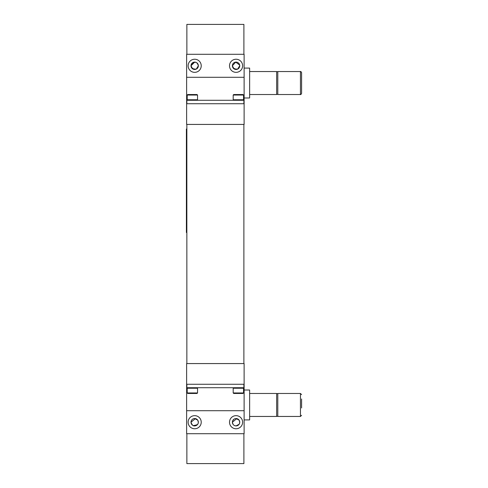 <?xml version="1.0" encoding="UTF-8"?>
<svg xmlns="http://www.w3.org/2000/svg" width="488" height="488" viewBox="0 0 488 488"><rect width="100%" height="100%" fill="white"/><g stroke="black" fill="none" stroke-linecap="round" stroke-linejoin="round"><path stroke-width="0.73" d="M243.884 124.428L243.884 363.572M186.855 124.428L186.855 363.572M197.658 67.948L196.81 68.79M194.688 69.467L191.625 67.844M191.29 67.222L191.009 66.093M192.065 63.196L193.236 62.403M193.931 62.19L196.036 62.372M197.658 63.635L198.354 65.788A3.678 3.678 0 0 0 194.675 62.11A3.678 3.678 0 0 0 190.997 65.788A3.678 3.678 0 0 0 194.675 69.467A3.678 3.678 0 0 0 198.354 65.788L196.304 69.089M194.688 62.11L190.997 65.788L191.18 66.941C191.473 67.649 191.473 67.649 191.18 66.941C191.473 67.649 191.473 67.649 191.18 66.941L190.997 65.788L192.607 68.832L196.109 69.18M188.124 65.788A6.551 6.551 0 0 0 194.675 72.346A6.551 6.551 0 0 0 201.227 65.788A6.551 6.551 0 0 0 194.675 59.237A6.551 6.551 0 0 0 188.124 65.788M229.512 65.788A6.551 6.551 0 0 0 236.064 72.346A6.551 6.551 0 0 0 242.621 65.788A6.551 6.551 0 0 0 236.064 59.237A6.551 6.551 0 0 0 229.512 65.788M239.456 67.228L238.211 68.784M236.064 69.467L233.014 67.844M232.678 67.216L232.404 66.118M236.07 62.11L237.4 62.36M239.053 63.641L239.748 65.788A3.678 3.678 0 0 0 236.064 62.11A3.678 3.678 0 0 0 232.386 65.788A3.678 3.678 0 0 0 236.064 69.467A3.678 3.678 0 0 0 239.748 65.788L237.589 69.137M244.116 103.731L244.116 77.287L186.629 77.287L186.629 124.428L244.116 124.428L244.116 103.731L186.629 103.731M244.116 77.287L244.116 54.296L186.629 54.296L186.629 77.287M239.669 65.056L235.71 62.128L232.386 65.77L233.99 68.826L237.491 69.18M190.997 65.788L194.078 62.159L191.107 64.904M198.28 65.056L196.743 62.745M242.621 422.212A6.551 6.551 0 0 0 236.064 415.654A6.551 6.551 0 0 0 229.512 422.212A6.551 6.551 0 0 0 236.064 428.763A6.551 6.551 0 0 0 242.621 422.212M201.227 422.212A6.551 6.551 0 0 0 194.675 415.654A6.551 6.551 0 0 0 188.124 422.212A6.551 6.551 0 0 0 194.675 428.763A6.551 6.551 0 0 0 201.227 422.212M198.067 423.645L198.354 422.212A3.678 3.678 0 0 0 194.675 418.533A3.678 3.678 0 0 0 190.997 422.212L191.18 421.059C191.473 420.351 191.473 420.351 191.18 421.059M195.42 418.606L190.997 422.212A3.678 3.678 0 0 0 194.675 425.89A3.678 3.678 0 0 0 198.354 422.212L197.731 420.156L194.669 418.533M197.286 424.804L193.321 425.627M191.692 424.365L190.997 422.212C191.967 424.963 193.211 426.189 194.736 425.89C193.205 426.189 191.961 424.963 190.997 422.212M191.692 420.052L192.54 419.21M198.067 420.778L198.341 421.906M232.678 420.772L233.923 419.216M236.07 418.533L239.12 420.156L239.748 422.23L239.449 423.657M239.456 420.784L239.73 421.882M236.058 425.89L234.728 425.64M233.081 424.359L232.386 422.212A3.678 3.678 0 0 0 236.064 425.89A3.678 3.678 0 0 0 239.748 422.212A3.678 3.678 0 0 0 236.064 418.533A3.678 3.678 0 0 0 232.386 422.212L236.82 418.606M244.116 384.269L186.629 384.269L186.629 363.572L244.116 363.572L244.116 433.704L186.629 433.704L186.629 410.713L244.116 410.713M236.052 425.89L239.114 424.273M194.669 425.89L197.725 424.261M186.629 384.269L186.629 410.713M243.896 433.704L243.896 463.6L186.867 463.6L186.867 433.704L243.896 433.704M243.896 24.4L186.867 24.4L186.867 54.296L243.896 54.296L243.896 24.4M243.884 384.269L243.884 387.716L186.855 387.716L186.855 384.269M186.855 103.731L186.855 100.284L243.884 100.284L243.884 103.731M301.602 398.983L301.602 407.95M277.8 410.713L277.8 416.459L300.449 416.459L300.449 393.468L277.8 393.468L277.8 410.713M249.636 416.459L276.653 416.459L276.653 393.468L249.636 393.468M244.116 390.016L249.636 390.016L249.636 419.912L244.116 419.912M300.449 71.541C300.76 71.321 301.139 71.706 301.602 72.688L301.602 93.385C301.084 94.397 300.7 94.782 300.449 94.532L300.449 71.541L277.8 71.541L277.8 94.532L300.449 94.532M249.636 94.532L276.653 94.532L276.653 71.541L249.636 71.541M244.116 68.088L249.636 68.088L249.636 97.984L244.116 97.984M301.602 77.055L301.602 89.017M187.203 392.95L197.549 392.95L197.036 393.468L187.721 393.468L187.203 392.95L187.203 388.235L187.721 387.716M197.549 392.95L197.549 388.235L187.203 388.235M197.036 387.716L197.549 388.235M233.191 392.95L243.542 392.95L243.024 393.468L233.709 393.468L233.191 392.95L233.191 388.235L233.709 387.716M243.542 392.95L243.542 388.235L233.191 388.235M243.024 387.716L243.542 388.235M187.203 95.05L187.721 94.532L197.036 94.532L197.549 95.05L187.203 95.05L187.203 99.766L197.549 99.766L197.549 95.05M197.036 100.284L197.549 99.766M187.721 100.284L187.203 99.766M233.191 95.05L233.709 94.532L243.024 94.532L243.542 95.05L233.191 95.05L233.191 99.766L243.542 99.766L243.542 95.05M243.024 100.284L243.542 99.766M233.709 100.284L233.191 99.766M186.855 134.773L186.398 134.773L186.398 226.755L186.398 129.027L186.855 129.027M186.855 232.501L186.398 232.501L186.398 226.755L186.855 226.755M300.449 416.459L301.602 415.312M277.8 416.276L276.653 416.276M277.8 393.651L276.653 393.651M300.449 393.468L301.602 394.615M277.8 71.724L276.653 71.724M277.8 94.349L276.653 94.349"/></g></svg>
